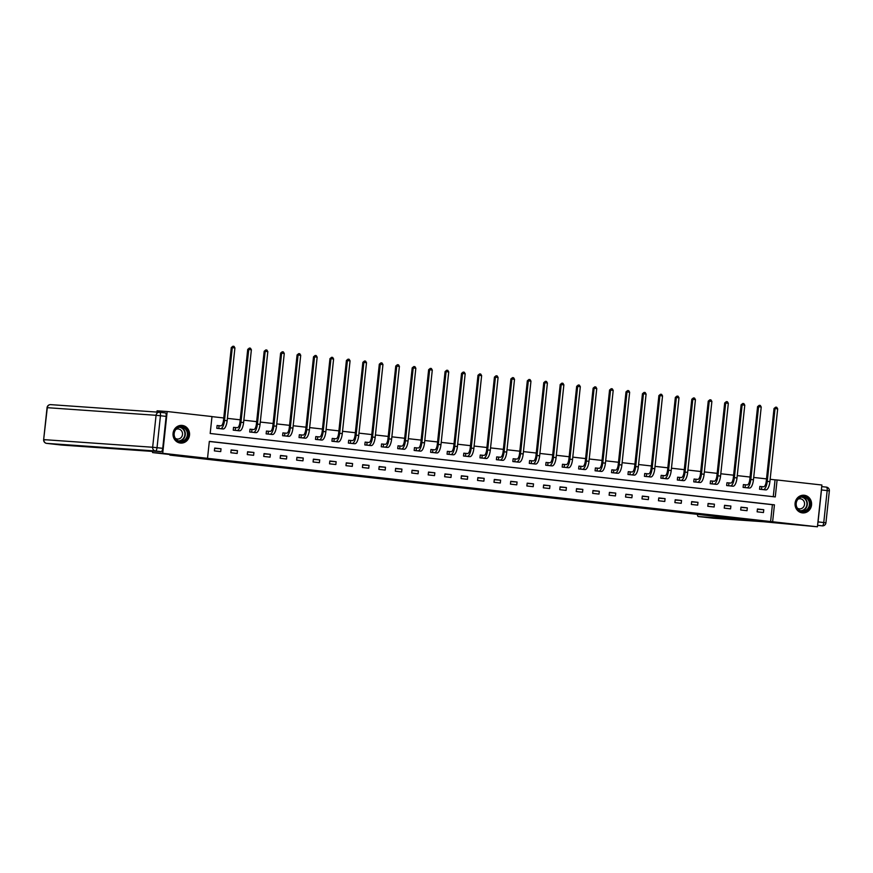 <?xml version="1.0" encoding="UTF-8"?>
<svg xmlns="http://www.w3.org/2000/svg" width="873" height="873" viewBox="0 0 873 873"><rect width="100%" height="100%" fill="white"/><g stroke="black" fill="none" stroke-linecap="round" stroke-linejoin="round"><path stroke-width="1.31" d="M490.113 490.757L510.203 492.699L490.113 490.757M182.239 425.435A8.861 8.272 -86 0 1 189.528 434.994A8.861 8.272 -86 0 1 180.678 443.08A8.861 8.272 -86 0 1 180.351 443.048A8.861 8.272 -86 0 1 173.05 433.488A8.861 8.272 -86 0 1 181.911 425.402A8.861 8.272 -86 0 1 182.239 425.435M804.262 495.264A8.861 8.272 -86 0 1 811.563 504.823A8.861 8.272 -86 0 1 802.702 512.909A8.861 8.272 -86 0 1 802.374 512.877A8.861 8.272 -86 0 1 795.085 503.317A8.861 8.272 -86 0 1 803.935 495.242A8.861 8.272 -86 0 1 804.262 495.264M445.514 485.65L463.585 487.472L445.514 485.65M817.434 526.79L761.747 521.574L169.875 455.117L184.028 456.11L152.611 452.585L162.716 453.294L167.179 411.521L211.986 416.552L210.186 433.488L775.279 496.923L777.09 479.986L821.897 485.017L817.434 526.79L772.627 521.759L774.427 504.834L209.334 441.389L207.523 458.325L162.716 453.294M207.523 458.325L772.627 521.759M474.268 488.978L495.766 491.084L474.268 488.978M471.016 488.629L458.096 487.167L471.016 488.629M169.94 454.527L169.875 455.117M770.597 521.628L772.409 504.692L209.324 441.476M763.766 509.712L757.437 509.003L757.131 511.829L763.46 512.538L763.766 509.712L757.415 509.275M747.321 507.868L740.991 507.158L740.686 509.985L747.015 510.694L747.321 507.868L740.959 507.42M730.876 506.024L724.546 505.314L724.241 508.13L730.57 508.85L730.876 506.024L724.514 505.576M714.42 504.179L708.101 503.47L707.796 506.285L714.125 506.995L714.42 504.179L708.068 503.732M697.974 502.335L691.656 501.615L691.351 504.441L697.68 505.151L697.974 502.335L691.623 501.888M681.529 500.48L675.2 499.771L674.905 502.597L681.224 503.306L681.529 500.48L675.178 500.043M665.084 498.636L658.755 497.926L658.46 500.753L664.779 501.462L665.084 498.636L658.733 498.188M648.639 496.792L642.31 496.082L642.004 498.898L648.333 499.618L648.639 496.792L642.277 496.344M632.194 494.947L625.865 494.238L625.559 497.053L631.888 497.763L632.194 494.947L625.832 494.5M615.738 493.103L609.419 492.383L609.114 495.209L615.443 495.919L615.738 493.103L609.387 492.656M599.293 491.248L592.974 490.539L592.669 493.365L598.998 494.074L599.293 491.248L592.942 490.812M582.848 489.404L576.518 488.694L576.224 491.521L582.542 492.23L582.848 489.404L576.496 488.956M566.402 487.56L560.073 486.85L559.779 489.666L566.097 490.386L566.402 487.56L560.051 487.112M549.957 485.715L543.628 485.006L543.333 487.821L549.652 488.531L549.957 485.715L543.606 485.268M533.512 483.871L527.183 483.151L526.877 485.977L533.207 486.687L533.512 483.871L527.15 483.424M517.067 482.016L510.738 481.307L510.432 484.133L516.761 484.842L517.067 482.016L510.705 481.58M500.611 480.172L494.293 479.463L493.987 482.289L500.316 482.998L500.611 480.172L494.26 479.724M484.166 478.328L477.847 477.618L477.542 480.434L483.871 481.154L484.166 478.328L477.815 477.88M467.721 476.483L461.391 475.774L461.097 478.59L467.415 479.299L467.721 476.483L461.37 476.036M451.276 474.639L444.946 473.919L444.652 476.745L450.97 477.455L451.276 474.639L444.924 474.192M434.83 472.784L428.501 472.075L428.196 474.901L434.525 475.61L434.83 472.784L428.468 472.348M418.385 470.94L412.056 470.231L411.75 473.057L418.08 473.766L418.385 470.94L412.023 470.492M401.929 469.096L395.611 468.386L395.305 471.202L401.635 471.922L401.929 469.096L395.578 468.648M385.484 467.251L379.166 466.542L378.86 469.358L385.189 470.067L385.484 467.251L379.133 466.804M369.039 465.396L362.71 464.687L362.415 467.513L368.744 468.223L369.039 465.396L362.688 464.96M352.594 463.552L346.265 462.843L345.97 465.669L352.288 466.378L352.594 463.552L346.243 463.116M336.149 461.708L329.819 460.999L329.525 463.825L335.843 464.534L336.149 461.708L329.798 461.26M319.704 459.864L313.374 459.154L313.069 461.97L319.398 462.69L319.704 459.864L313.342 459.416M303.258 458.019L296.929 457.31L296.624 460.126L302.953 460.835L303.258 458.019L296.896 457.572M286.802 456.164L280.484 455.455L280.178 458.281L286.508 458.991L286.802 456.164L280.451 455.728M270.357 454.32L264.039 453.611L263.733 456.437L270.063 457.146L270.357 454.32L264.006 453.884M253.912 452.476L247.583 451.767L247.288 454.593L253.607 455.302L253.912 452.476L247.561 452.028M237.467 450.632L231.138 449.922L230.843 452.738L237.161 453.458L237.467 450.632L231.116 450.184M221.022 448.787L214.693 448.078L214.387 450.894L220.716 451.603L221.022 448.787L214.671 448.34M773.26 496.704L775.06 479.844L770.15 479.299M766.505 478.884L753.705 477.455M750.06 477.04L737.249 475.599M733.615 475.196L720.803 473.755M717.159 473.352L704.358 471.911M700.713 471.496L687.913 470.067M684.268 469.652L671.468 468.223M667.823 467.808L655.023 466.368M651.378 465.964L638.567 464.523M634.933 464.12L622.122 462.679M618.488 462.264L605.676 460.835M602.032 460.42L589.231 458.991M585.587 458.576L572.786 457.136M569.141 456.732L556.341 455.291M552.696 454.888L539.896 453.447M536.251 453.032L523.44 451.603M519.806 451.188L506.995 449.759M503.361 449.344L490.55 447.904M486.905 447.5L474.104 446.059M470.46 445.656L457.659 444.215M454.015 443.8L441.214 442.371M437.569 441.956L424.769 440.527M421.124 440.112L408.313 438.672M404.679 438.268L391.868 436.827M388.223 436.424L375.423 434.983M371.778 434.568L358.978 433.139M355.333 432.724L342.532 431.295M338.888 430.88L326.087 429.44M322.443 429.036L309.631 427.595M305.997 427.192L293.186 425.751M289.552 425.337L276.741 423.907M273.096 423.492L260.296 422.063M256.651 421.648L243.851 420.208M240.206 419.804L227.406 418.363M223.761 417.96L211.986 416.628M761.562 486.621L759.848 486.425L759.554 489.251L765.883 489.884M745.116 484.766L743.403 484.58L743.098 487.396L749.438 488.029M728.671 482.922L726.958 482.736L726.652 485.552L732.993 486.185M712.226 481.078L710.513 480.881L710.207 483.707L716.547 484.34M695.77 479.233L694.068 479.037L693.762 481.863L700.091 482.496M679.325 477.389L677.623 477.193L677.317 480.019L683.646 480.652M662.88 475.534L661.167 475.349L660.872 478.164L667.201 478.797M646.435 473.69L644.721 473.504L644.427 476.32L650.756 476.953M629.99 471.846L628.276 471.649L627.971 474.476L634.311 475.108M613.544 470.001L611.831 469.805L611.526 472.631L617.866 473.264M597.099 468.157L595.386 467.961L595.08 470.787L601.421 471.42M580.643 466.302L578.941 466.117L578.635 468.932L584.965 469.565M564.198 464.458L562.485 464.272L562.19 467.088L568.519 467.721M547.753 462.614L546.04 462.417L545.745 465.244L552.074 465.876M531.308 460.769L529.595 460.573L529.3 463.399L535.629 464.032M514.863 458.925L513.149 458.729L512.844 461.555L519.184 462.188M498.418 457.07L496.704 456.885L496.399 459.7L502.739 460.333M481.972 455.226L480.259 455.04L479.954 457.856L486.283 458.489M465.516 453.382L463.814 453.185L463.508 456.012L469.838 456.644M449.071 451.537L447.358 451.341L447.063 454.167L453.393 454.8M432.626 449.693L430.913 449.497L430.618 452.323L436.947 452.956M416.181 447.838L414.468 447.653L414.162 450.468L420.502 451.101M399.736 445.994L398.023 445.808L397.717 448.624L404.057 449.257M383.291 444.15L381.577 443.953L381.272 446.78L387.612 447.413M366.835 442.305L365.132 442.109L364.827 444.935L371.156 445.568M350.389 440.461L348.676 440.265L348.382 443.091L354.711 443.724M333.944 438.606L332.231 438.421L331.936 441.236L338.266 441.869M317.499 436.762L315.786 436.576L315.491 439.392L321.821 440.025M301.054 434.918L299.341 434.721L299.035 437.548L305.375 438.181M284.609 433.073L282.896 432.877L282.59 435.703L288.93 436.336M268.164 431.229L266.451 431.033L266.145 433.859L272.474 434.492M251.708 429.374L250.005 429.189L249.7 432.004L256.029 432.637M235.263 427.53L233.549 427.344L233.255 430.16L239.584 430.793M218.817 425.686L217.104 425.489L216.81 428.316L223.139 428.949M156.944 412.078L157.075 410.812L167.179 411.521M152.611 452.585L152.459 451.025L161.156 451.636L155.459 450.992L46.673 443.375L61.754 445.066A3.405 1.211 96.4 0 1 61.732 445.066A3.405 1.211 96.4 0 1 61.721 445.066L46.662 443.375A3.405 1.211 -83.6 0 0 46.673 443.375A3.405 3.186 94 0 1 43.879 439.632L152.655 447.249L156.071 415.297L47.295 407.68L43.65 439.632L45.822 439.905M775.06 479.844L777.09 479.986M772.409 504.692L774.427 504.834M486.534 490.342L493.856 490.888L486.534 490.342M466.706 488.072L473.974 488.815L466.739 487.811M759.848 486.457L763.624 486.763A5.675 2.03 -83.6 0 0 766.254 481.263L774.024 408.499L775.682 407.167L776.741 407.287L777.679 408.859L769.899 481.634A8.512 3.034 96.4 0 1 765.959 489.884L764.159 489.753M777.679 408.859L775.038 408.564L767.258 481.329A8.512 3.034 96.4 0 1 763.318 489.589L761.256 489.437M775.682 407.167L775.038 408.564L774.024 408.499M761.823 486.643L761.518 489.458M800.148 497.053A7.661 7.159 -86 0 1 809.566 500.927A7.661 7.159 -86 0 1 805.844 511.054A7.661 7.159 -86 0 1 796.427 507.169A7.661 7.159 -86 0 1 800.148 497.053M805.441 510.519A7.093 6.635 94 0 0 803.291 496.955A7.093 6.635 94 0 0 796.252 505.281A7.093 6.635 94 0 0 805.441 510.519M797.355 508.151A5.052 4.725 94 0 0 804.502 502.935A5.052 4.725 94 0 0 797.977 499.203M801.207 512.658A8.806 8.217 94 0 0 802.385 512.833A8.806 8.217 94 0 0 806.27 512.091A8.806 8.217 94 0 0 811.104 502.499A8.806 8.217 94 0 0 803.607 495.275A8.806 8.217 94 0 0 802.418 495.275M178.114 427.213A7.661 7.159 -86 0 1 187.542 431.098A7.661 7.159 -86 0 1 183.821 441.214A7.661 7.159 -86 0 1 174.404 437.34A7.661 7.159 -86 0 1 178.114 427.213M183.406 440.69A7.093 6.635 94 0 0 181.268 427.126A7.093 6.635 94 0 0 174.229 435.452A7.093 6.635 94 0 0 183.406 440.69M175.32 438.311A5.052 4.725 94 0 0 182.468 433.106A5.052 4.725 94 0 0 175.953 429.374M179.172 442.818A8.806 8.217 94 0 0 180.351 442.993A8.806 8.217 94 0 0 184.247 442.251A8.806 8.217 94 0 0 189.081 432.67A8.806 8.217 94 0 0 181.584 425.435A8.806 8.217 94 0 0 180.395 425.446M821.482 489.949L818.066 521.901L823.763 522.545L827.178 490.593L821.482 489.949A3.405 1.211 -83.6 0 0 821.526 488.498M697.429 514.35A3.405 1.211 -83.6 0 0 698.313 516.532A3.405 1.211 -83.6 0 0 698.324 516.532L776.97 522.676M747.735 519.992L698.324 516.532M817.794 523.342A3.405 1.211 -83.6 0 0 818.066 521.901M152.731 451.439L61.754 445.066M162.727 448.329L166.143 416.377L160.446 415.744L157.031 447.696L162.727 448.329A3.405 1.211 96.4 0 1 161.156 451.636M159.628 412.274L165.292 412.907A3.405 1.211 96.4 0 1 165.303 412.907A3.405 1.211 96.4 0 1 166.143 416.377M743.403 484.613L747.179 484.919A5.675 2.03 -83.6 0 0 749.809 479.419L757.578 406.643L759.237 405.323L760.285 405.432L761.223 407.014L753.454 479.779A8.512 3.034 96.4 0 1 749.514 488.04L747.714 487.909M761.223 407.014L758.593 406.72L750.813 479.484A8.512 3.034 96.4 0 1 746.873 487.745L744.811 487.592M759.237 405.323L758.593 406.72L757.578 406.643M745.378 484.799L745.073 487.614M726.958 482.769L730.734 483.075A5.675 2.03 -83.6 0 0 733.353 477.575L741.133 404.799L742.792 403.468L743.84 403.588L744.778 405.17L737.008 477.935A8.512 3.034 96.4 0 1 733.069 486.196L731.268 486.075M744.778 405.17L742.148 404.876L734.368 477.64A8.512 3.034 96.4 0 1 730.428 485.901L728.366 485.748M742.792 403.468L742.148 404.876L741.133 404.799M728.933 482.944L728.628 485.77M710.502 480.925L714.289 481.23A5.675 2.03 -83.6 0 0 716.908 475.72L724.688 402.955L726.347 401.624L727.395 401.744L728.333 403.326L720.552 476.091A8.512 3.034 96.4 0 1 716.624 484.34L714.812 484.22M728.333 403.326L725.703 403.02L717.922 475.796A8.512 3.034 96.4 0 1 713.983 484.046L711.921 483.904M726.347 401.624L725.703 403.02L724.688 402.955M712.488 481.099L712.182 483.926M694.057 479.07L697.843 479.375A5.675 2.03 -83.6 0 0 700.462 473.875L708.243 401.111L709.891 399.779L710.949 399.899L711.888 401.471L704.107 474.246A8.512 3.034 96.4 0 1 700.168 482.496L698.378 482.376M711.888 401.471L709.247 401.176L701.477 473.952A8.512 3.034 96.4 0 1 697.538 482.202L695.475 482.049M709.891 399.779L709.247 401.176L708.243 401.111M696.032 479.255L695.737 482.082M677.612 477.225L681.387 477.531A5.675 2.03 -83.6 0 0 684.017 472.031L691.798 399.267L693.446 397.935L694.504 398.055L695.443 399.627L687.662 472.402A8.512 3.034 96.4 0 1 683.723 480.652L681.922 480.521M695.443 399.627L692.802 399.332L685.032 472.097A8.512 3.034 96.4 0 1 681.093 480.357L679.03 480.205M693.446 397.935L692.802 399.332L691.798 399.267M679.587 477.411L679.292 480.226M661.167 475.381L664.942 475.687A5.675 2.03 -83.6 0 0 667.572 470.187L675.342 397.411L677.001 396.091L678.059 396.2L678.998 397.782L671.217 470.547A8.512 3.034 96.4 0 1 667.278 478.808L665.477 478.677M678.998 397.782L676.357 397.488L668.576 470.252A8.512 3.034 96.4 0 1 664.648 478.513L662.585 478.36M677.001 396.091L676.357 397.488L675.342 397.411M663.142 475.567L662.836 478.382M644.721 473.537L648.497 473.843A5.675 2.03 -83.6 0 0 651.127 468.343L658.897 395.567L660.555 394.236L661.614 394.356L662.542 395.938L654.772 468.703A8.512 3.034 96.4 0 1 650.832 476.964L649.032 476.833M662.542 395.938L659.912 395.644L652.131 468.408A8.512 3.034 96.4 0 1 648.192 476.669L646.129 476.516M660.555 394.236L659.912 395.644L658.897 395.567M646.697 473.712L646.391 476.538M628.276 471.693L632.052 471.998A5.675 2.03 -83.6 0 0 634.671 466.488L642.452 393.723L644.11 392.392L645.158 392.512L646.096 394.094L638.327 466.859A8.512 3.034 96.4 0 1 634.387 475.108L632.587 474.988M646.096 394.094L643.466 393.788L635.686 466.564A8.512 3.034 96.4 0 1 631.746 474.814L629.684 474.672M644.11 392.392L643.466 393.788L642.452 393.723M630.251 471.867L629.946 474.694M611.831 469.838L615.607 470.143A5.675 2.03 -83.6 0 0 618.226 464.643L626.006 391.879L627.665 390.547L628.713 390.668L629.651 392.239L621.871 465.014A8.512 3.034 96.4 0 1 617.942 473.264L616.131 473.144M629.651 392.239L627.021 391.944L619.241 464.72A8.512 3.034 96.4 0 1 615.301 472.97L613.239 472.817M627.665 390.547L627.021 391.944L626.006 391.879M613.806 470.023L613.501 472.85M595.375 467.993L599.162 468.299A5.675 2.03 -83.6 0 0 601.781 462.799L609.561 390.035L611.209 388.703L612.268 388.823L613.206 390.395L605.425 463.17A8.512 3.034 96.4 0 1 601.486 471.42L599.686 471.289M613.206 390.395L610.565 390.1L602.796 462.865A8.512 3.034 96.4 0 1 598.856 471.125L596.794 470.973M611.209 388.703L610.565 390.1L609.561 390.035M597.35 468.179L597.056 470.994M578.93 466.149L582.706 466.455A5.675 2.03 -83.6 0 0 585.336 460.955L593.116 388.179L594.764 386.859L595.822 386.968L596.761 388.55L588.98 461.315A8.512 3.034 96.4 0 1 585.041 469.576L583.251 469.456M596.761 388.55L594.12 388.256L586.35 461.02A8.512 3.034 96.4 0 1 582.411 469.281L580.349 469.128M594.764 386.859L594.12 388.256L593.116 388.179M580.905 466.335L580.61 469.15M562.485 464.305L566.261 464.611A5.675 2.03 -83.6 0 0 568.89 459.111L576.671 386.335L578.319 385.004L579.377 385.124L580.316 386.706L572.535 459.471A8.512 3.034 96.4 0 1 568.596 467.732L566.795 467.601M580.316 386.706L577.675 386.412L569.905 459.176A8.512 3.034 96.4 0 1 565.966 467.437L563.903 467.284M578.319 385.004L577.675 386.412L576.671 386.335M564.46 464.48L564.165 467.306M546.04 462.461L549.815 462.766A5.675 2.03 -83.6 0 0 552.445 457.256L560.215 384.491L561.874 383.16L562.932 383.28L563.871 384.862L556.09 457.627A8.512 3.034 96.4 0 1 552.151 465.876L550.35 465.756M563.871 384.862L561.23 384.556L553.449 457.332A8.512 3.034 96.4 0 1 549.51 465.582L547.447 465.44M561.874 383.16L561.23 384.556L560.215 384.491M548.015 462.635L547.709 465.462M529.595 460.606L533.37 460.911A5.675 2.03 -83.6 0 0 536 455.411L543.77 382.647L545.429 381.315L546.476 381.436L547.415 383.007L539.645 455.782A8.512 3.034 96.4 0 1 535.706 464.032L533.905 463.912M547.415 383.007L544.785 382.712L537.004 455.488A8.512 3.034 96.4 0 1 533.065 463.738L531.002 463.585M545.429 381.315L544.785 382.712L543.77 382.647M531.57 460.791L531.264 463.618M513.149 458.762L516.925 459.067A5.675 2.03 -83.6 0 0 519.544 453.567L527.325 380.803L528.983 379.471L530.031 379.591L530.97 381.163L523.2 453.938A8.512 3.034 96.4 0 1 519.26 462.188L517.46 462.068M530.97 381.163L528.34 380.868L520.559 453.633A8.512 3.034 96.4 0 1 516.62 461.893L514.557 461.741M528.983 379.471L528.34 380.868L527.325 380.803M515.125 458.947L514.819 461.762M496.693 456.917L500.48 457.223A5.675 2.03 -83.6 0 0 503.099 451.723L510.88 378.947L512.538 377.627L513.586 377.736L514.524 379.319L506.744 452.083A8.512 3.034 96.4 0 1 502.815 460.344L501.004 460.213M514.524 379.319L511.894 379.024L504.114 451.788A8.512 3.034 96.4 0 1 500.174 460.049L498.112 459.896M512.538 377.627L511.894 379.024L510.88 378.947M498.679 457.103L498.374 459.918M480.248 455.073L484.035 455.379A5.675 2.03 -83.6 0 0 486.654 449.879L494.434 377.103L496.082 375.772L497.141 375.892L498.079 377.474L490.299 450.239A8.512 3.034 96.4 0 1 486.359 458.5L484.559 458.369M498.079 377.474L495.438 377.18L487.669 449.944A8.512 3.034 96.4 0 1 483.729 458.205L481.667 458.052M496.082 375.772L495.438 377.18L494.434 377.103M482.223 455.248L481.929 458.074M463.803 453.229L467.579 453.534A5.675 2.03 -83.6 0 0 470.209 448.024L477.989 375.259L479.637 373.928L480.696 374.048L481.634 375.63L473.853 448.395A8.512 3.034 96.4 0 1 469.914 456.644L468.124 456.524M481.634 375.63L478.993 375.325L471.224 448.1A8.512 3.034 96.4 0 1 467.284 456.35L465.222 456.208M479.637 373.928L478.993 375.325L477.989 375.259M465.778 453.403L465.484 456.23M447.358 451.374L451.134 451.679A5.675 2.03 -83.6 0 0 453.764 446.179L461.533 373.415L463.192 372.084L464.25 372.204L465.189 373.775L457.408 446.55A8.512 3.034 96.4 0 1 453.469 454.8L451.668 454.68M465.189 373.775L462.548 373.48L454.768 446.256A8.512 3.034 96.4 0 1 450.839 454.506L448.777 454.353M463.192 372.084L462.548 373.48L461.533 373.415M449.333 451.559L449.028 454.386M430.913 449.53L434.689 449.835A5.675 2.03 -83.6 0 0 437.318 444.335L445.088 371.571L446.747 370.239L447.805 370.359L448.733 371.931L440.963 444.706A8.512 3.034 96.4 0 1 437.024 452.956L435.223 452.825M448.733 371.931L446.103 371.636L438.322 444.401A8.512 3.034 96.4 0 1 434.383 452.661L432.321 452.509M446.747 370.239L446.103 371.636L445.088 371.571M432.888 449.715L432.582 452.53M414.468 447.685L418.243 447.991A5.675 2.03 -83.6 0 0 420.862 442.491L428.643 369.716L430.302 368.395L431.349 368.504L432.288 370.087L424.518 442.851A8.512 3.034 96.4 0 1 420.579 451.112L418.778 450.992M432.288 370.087L429.658 369.792L421.877 442.556A8.512 3.034 96.4 0 1 417.938 450.817L415.875 450.664M430.302 368.395L429.658 369.792L428.643 369.716M416.443 447.871L416.137 450.686M398.023 445.841L401.798 446.147A5.675 2.03 -83.6 0 0 404.417 440.647L412.198 367.871L413.857 366.54L414.904 366.66L415.843 368.242L408.073 441.007A8.512 3.034 96.4 0 1 404.134 449.268L402.333 449.137M415.843 368.242L413.213 367.948L405.432 440.712A8.512 3.034 96.4 0 1 401.493 448.973L399.43 448.82M413.857 366.54L413.213 367.948L412.198 367.871M399.998 446.016L399.692 448.842M381.566 443.997L385.353 444.302A5.675 2.03 -83.6 0 0 387.972 438.792L395.753 366.027L397.411 364.696L398.459 364.816L399.398 366.398L391.617 439.163A8.512 3.034 96.4 0 1 387.677 447.413L385.877 447.292M399.398 366.398L396.757 366.093L388.987 438.868A8.512 3.034 96.4 0 1 385.048 447.118L382.985 446.976M397.411 364.696L396.757 366.093L395.753 366.027M383.542 444.171L383.247 446.998M365.121 442.142L368.897 442.447A5.675 2.03 -83.6 0 0 371.527 436.947L379.308 364.183L380.955 362.852L382.014 362.972L382.952 364.543L375.172 437.318A8.512 3.034 96.4 0 1 371.232 445.568L369.432 445.448M382.952 364.543L380.312 364.248L372.542 437.024A8.512 3.034 96.4 0 1 368.602 445.274L366.54 445.121M380.955 362.852L380.312 364.248L379.308 364.183M367.096 442.327L366.802 445.154M348.676 440.298L352.452 440.603A5.675 2.03 -83.6 0 0 355.082 435.103L362.862 362.339L364.51 361.007L365.569 361.127L366.507 362.699L358.727 435.474A8.512 3.034 96.4 0 1 354.787 443.724L352.998 443.604M366.507 362.699L363.866 362.404L356.097 435.169A8.512 3.034 96.4 0 1 352.157 443.429L350.095 443.277M364.51 361.007L363.866 362.404L362.862 362.339M350.651 440.483L350.357 443.298M332.231 438.453L336.007 438.759A5.675 2.03 -83.6 0 0 338.637 433.259L346.406 360.484L348.065 359.163L349.124 359.272L350.062 360.855L342.281 433.619A8.512 3.034 96.4 0 1 338.342 441.88L336.541 441.749M350.062 360.855L347.421 360.56L339.641 433.324A8.512 3.034 96.4 0 1 335.712 441.585L333.639 441.432M348.065 359.163L347.421 360.56L346.406 360.484M334.206 438.639L333.901 441.454M315.786 436.609L319.562 436.915A5.675 2.03 -83.6 0 0 322.192 431.415L329.961 358.639L331.62 357.308L332.678 357.428L333.606 359.01L325.836 431.775A8.512 3.034 96.4 0 1 321.897 440.036L320.096 439.916M333.606 359.01L330.976 358.716L323.196 431.48A8.512 3.034 96.4 0 1 319.256 439.741L317.194 439.588M331.62 357.308L330.976 358.716L329.961 358.639M317.761 436.784L317.456 439.61M299.341 434.765L303.117 435.07A5.675 2.03 -83.6 0 0 305.736 429.56L313.516 356.795L315.175 355.464L316.222 355.584L317.161 357.166L309.391 429.931A8.512 3.034 96.4 0 1 305.452 438.181L303.651 438.06M317.161 357.166L314.531 356.861L306.75 429.636A8.512 3.034 96.4 0 1 302.811 437.886L300.749 437.744M315.175 355.464L314.531 356.861L313.516 356.795M301.316 434.94L301.01 437.766M282.896 432.91L286.671 433.215A5.675 2.03 -83.6 0 0 289.29 427.715L297.071 354.951L298.73 353.62L299.777 353.74L300.716 355.311L292.935 428.086A8.512 3.034 96.4 0 1 289.007 436.336L287.195 436.216M300.716 355.311L298.086 355.016L290.305 427.792A8.512 3.034 96.4 0 1 286.366 436.042L284.303 435.889M298.73 353.62L298.086 355.016L297.071 354.951M284.871 433.095L284.565 435.922M266.44 431.066L270.226 431.371A5.675 2.03 -83.6 0 0 272.845 425.871L280.626 353.107L282.274 351.775L283.332 351.895L284.271 353.467L276.49 426.242A8.512 3.034 96.4 0 1 272.551 434.492L270.75 434.361M284.271 353.467L281.63 353.172L273.86 425.937A8.512 3.034 96.4 0 1 269.921 434.197L267.858 434.045M282.274 351.775L281.63 353.172L280.626 353.107M268.415 431.251L268.12 434.067M249.994 429.221L253.77 429.527A5.675 2.03 -83.6 0 0 256.4 424.027L264.181 351.252L265.829 349.931L266.887 350.04L267.825 351.623L260.045 424.387A8.512 3.034 96.4 0 1 256.105 432.648L254.305 432.517M267.825 351.623L265.185 351.328L257.415 424.092A8.512 3.034 96.4 0 1 253.476 432.353L251.413 432.2M265.829 349.931L265.185 351.328L264.181 351.252M251.97 429.407L251.675 432.222M233.549 427.377L237.325 427.683A5.675 2.03 -83.6 0 0 239.955 422.183L247.725 349.407L249.383 348.076L250.442 348.196L251.38 349.778L243.6 422.543A8.512 3.034 96.4 0 1 239.66 430.804L237.871 430.684M251.38 349.778L248.74 349.484L240.959 422.248A8.512 3.034 96.4 0 1 237.03 430.509L234.968 430.356M249.383 348.076L248.74 349.484L247.725 349.407M235.524 427.552L235.219 430.378M217.104 425.533L220.88 425.838A5.675 2.03 -83.6 0 0 223.51 420.328L231.28 347.563L232.938 346.232L233.997 346.352L234.924 347.934L227.155 420.699A8.512 3.034 96.4 0 1 223.215 428.949L221.415 428.829M234.924 347.934L232.294 347.629L224.514 420.404A8.512 3.034 96.4 0 1 220.574 428.654L218.512 428.512M232.938 346.232L232.294 347.629L231.28 347.563M219.079 425.708L218.774 428.534M765.959 489.884L763.318 489.589M769.899 481.634L767.258 481.329M802.232 496.977A7.093 6.635 -86 0 1 801.25 510.956M800.552 510.738A6.864 6.417 94 0 0 801.501 497.086M180.209 427.137A7.093 6.635 -86 0 1 179.227 441.116M178.529 440.909A6.864 6.417 94 0 0 179.478 427.257M821.722 486.599L826.327 487.123A3.405 1.211 96.4 0 1 826.338 487.123A3.405 1.211 96.4 0 1 827.178 490.593L829.35 490.866A3.405 3.405 0 0 0 826.338 487.123L821.722 486.599M822.311 525.862A3.405 3.405 0 0 0 825.934 522.818L823.763 522.545A3.405 1.211 96.4 0 1 822.18 525.852A3.405 3.186 94 0 0 822.311 525.862L817.586 525.328M698.313 516.532L713.383 518.224A3.405 3.405 0 0 0 713.525 518.235A3.405 3.186 94 0 1 713.405 518.224A3.405 1.211 96.4 0 1 713.383 518.224A3.405 1.211 96.4 0 1 713.372 518.224M777.025 522.687L713.525 518.235A3.405 3.186 94 0 0 713.656 518.246M165.303 412.907L159.617 412.274A3.405 1.211 -83.6 0 0 159.595 412.274A3.405 3.405 0 0 0 159.475 412.263A3.405 3.186 94 0 0 156.071 415.297L160.446 415.744A3.405 1.211 -83.6 0 0 159.617 412.274A3.405 3.186 94 0 0 159.475 412.263L50.689 404.636A3.405 3.186 94 0 1 50.82 404.646L159.344 412.252M47.066 407.68L47.295 407.68A3.405 3.186 94 0 1 50.689 404.636A3.405 3.405 0 0 0 47.066 407.68L43.65 439.632A3.405 3.405 0 0 0 46.662 443.375M155.459 450.992A3.405 1.211 -83.6 0 0 157.031 447.696L152.655 447.249A3.405 3.186 94 0 0 155.459 450.992M749.514 488.04L746.873 487.745M753.454 479.779L750.813 479.484M733.069 486.196L730.428 485.901M737.008 477.935L734.368 477.64M716.624 484.34L713.983 484.046M720.552 476.091L717.922 475.796M700.168 482.496L697.538 482.202M704.107 474.246L701.477 473.952M683.723 480.652L681.093 480.357M687.662 472.402L685.032 472.097M667.278 478.808L664.648 478.513M671.217 470.547L668.576 470.252M650.832 476.964L648.192 476.669M654.772 468.703L652.131 468.408M634.387 475.108L631.746 474.814M638.327 466.859L635.686 466.564M617.942 473.264L615.301 472.97M621.871 465.014L619.241 464.72M601.486 471.42L598.856 471.125M605.425 463.17L602.796 462.865M585.041 469.576L582.411 469.281M588.98 461.315L586.35 461.02M568.596 467.732L565.966 467.437M572.535 459.471L569.905 459.176M552.151 465.876L549.51 465.582M556.09 457.627L553.449 457.332M535.706 464.032L533.065 463.738M539.645 455.782L537.004 455.488M519.26 462.188L516.62 461.893M523.2 453.938L520.559 453.633M502.815 460.344L500.174 460.049M506.744 452.083L504.114 451.788M486.359 458.5L483.729 458.205M490.299 450.239L487.669 449.944M469.914 456.644L467.284 456.35M473.853 448.395L471.224 448.1M453.469 454.8L450.839 454.506M457.408 446.55L454.768 446.256M437.024 452.956L434.383 452.661M440.963 444.706L438.322 444.401M420.579 451.112L417.938 450.817M424.518 442.851L421.877 442.556M404.134 449.268L401.493 448.973M408.073 441.007L405.432 440.712M387.677 447.413L385.048 447.118M391.617 439.163L388.987 438.868M371.232 445.568L368.602 445.274M375.172 437.318L372.542 437.024M354.787 443.724L352.157 443.429M358.727 435.474L356.097 435.169M338.342 441.88L335.712 441.585M342.281 433.619L339.641 433.324M321.897 440.036L319.256 439.741M325.836 431.775L323.196 431.48M305.452 438.181L302.811 437.886M309.391 429.931L306.75 429.636M289.007 436.336L286.366 436.042M292.935 428.086L290.305 427.792M272.551 434.492L269.921 434.197M276.49 426.242L273.86 425.937M256.105 432.648L253.476 432.353M260.045 424.387L257.415 424.092M239.66 430.804L237.03 430.509M243.6 422.543L240.959 422.248M223.215 428.949L220.574 428.654M227.155 420.699L224.514 420.404M802.385 512.833L801.774 512.789M803.607 495.275L802.996 495.231M180.351 442.993L179.751 442.96M181.584 425.435L180.973 425.391M829.35 490.866L825.934 522.818"/></g></svg>
